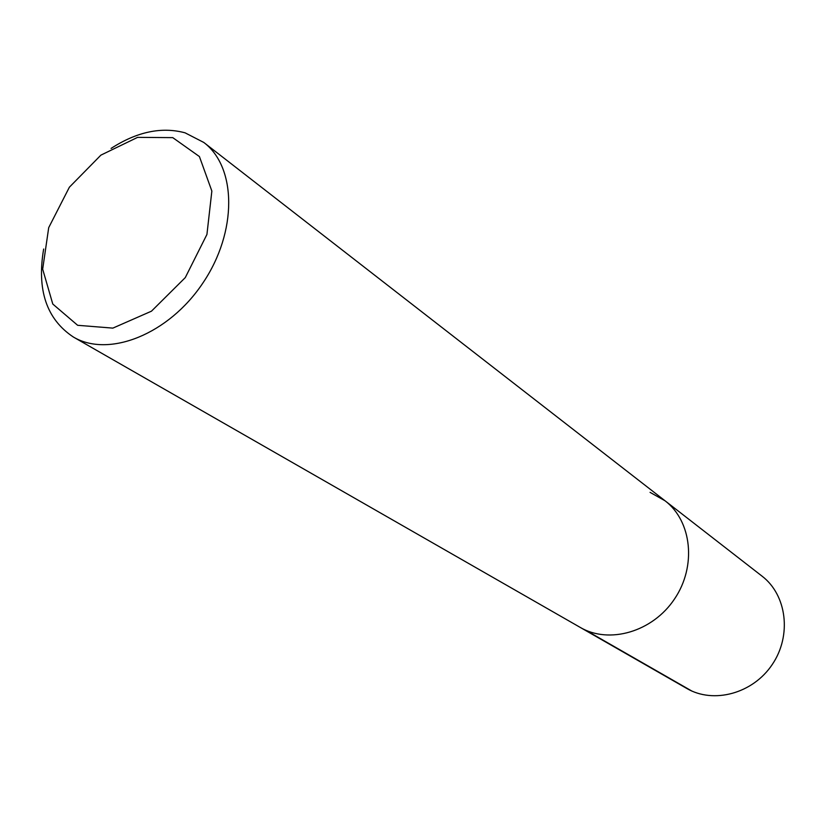 <?xml version="1.0" encoding="UTF-8"?>
<svg xmlns="http://www.w3.org/2000/svg" width="826" height="826" viewBox="0 0 826 826"><rect width="100%" height="100%" fill="white"/><g stroke="black" fill="none" stroke-linecap="round" stroke-linejoin="round"><path stroke-width="1.24" d="M650.062 492.358L665.044 500.783C691.868 521.165 696.762 566.192 674.532 598.953C652.633 631.942 609.113 644.466 580.1 627.347C609.113 644.466 652.633 631.942 674.532 598.953C696.762 566.192 691.868 521.165 665.044 500.783L762.016 576.125C786.817 594.999 791.958 635.473 772.289 664.455C752.92 693.633 713.519 704.206 686.654 688.388M111.087 148.412C136.982 131.726 161.638 126.533 185.086 132.831L203.816 142.464C236.794 167.213 237.506 231.869 202.917 282.967C168.741 334.344 108.671 358.154 73.297 336.977C46.555 319.208 36.674 289.895 43.664 249.029M172.748 137.632L199.417 156.558L211.859 191.054L206.934 234.439L185.282 277.598L151.457 311.185L112.852 328.118L77.644 325.299L52.781 304.04L42.673 269.162L48.703 227.646L69.384 187.203L100.896 155.133L137.601 137.364L172.748 137.632M691.713 690.97L585.572 630.124M203.805 142.464L665.044 500.783M73.411 337.049L686.747 688.44"/></g></svg>
